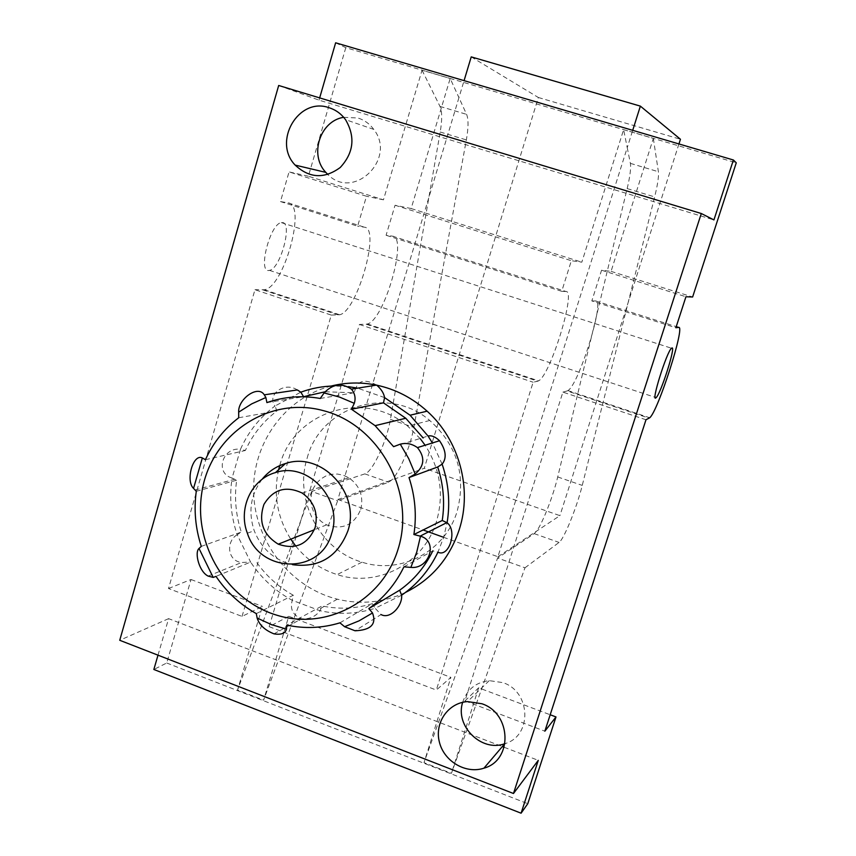 <?xml version="1.0" encoding="UTF-8"?>
<svg xmlns="http://www.w3.org/2000/svg" width="856" height="856" viewBox="0 0 856 856"><rect width="100%" height="100%" fill="white"/><g stroke="black" fill="none" stroke-linecap="round" stroke-linejoin="round"><path stroke-width="0.64" stroke-dasharray="4.28 3.21" d="M237.187 534.754C226.027 540.949 227.011 560.926 241.66 562.499L250.605 562.06L237.187 534.754L241.317 532.058C235.775 515.045 234.223 497.753 236.663 480.205L232.083 478.033C229.215 497.25 230.917 516.157 237.187 534.754M256.297 613.613L293.287 595.23L292.26 600.323C289.81 609.13 292.923 615.282 301.59 618.792C309.337 619.348 315.5 616.662 320.08 610.724L292.26 600.323C275.354 591.1 261.465 578.346 250.605 562.06L215.99 576.377M401.603 595.23L375.153 608.263L381.048 614.565L355.037 630.776M403.936 566.822L432.815 550.857L437.94 552.173L443.504 537.836L447.1 522.749M442.124 464.145L432.408 442.959M384.579 397.591L357.615 388.153M376.661 385.114C366.036 379.155 359.156 380.064 356.01 387.832M297.321 389.929C284.042 381.102 266.505 395.087 275.011 406.012C259.85 417.311 248.336 431.724 240.483 449.272C222.389 446.757 214.578 473.315 232.083 478.033L240.483 449.272L245.351 450.481C252.681 434.57 263.209 421.398 276.927 410.966L275.011 406.012L300.82 392.176M471.228 56.881L538.36 97.498L424.276 468.275L337.874 499.476L458.944 97.648L466.595 114.362C468.585 119.262 468.5 127.779 466.349 139.924L413.855 427.433C410.591 446.137 399.463 472.673 391.695 480.034L388.581 482.249L337.66 500.749L263.605 700.144L288.761 616.309L269.159 626.678L359.445 324.467L366.165 324.199L537.718 381.198L533.138 382.236L436.335 690.054L450.887 677.364L423.998 762.643L497.614 558.016L524.974 567.806L451.433 773.332L423.998 762.643M366.165 324.199L367.385 323.985C384.044 320.722 408.28 236.673 392.508 236.17L386.088 235.272L395.055 205.258L411.148 208.532L450.17 78.495L458.944 97.648L464.07 80.646M443.365 537.215L497.914 556.732L627.234 147.66L630.38 163.357C631.118 167.979 630.048 176.389 627.159 188.588L557.716 476.953C553.318 495.656 542.693 522.962 536.584 531.116L534.23 533.652L497.614 558.016M497.914 556.732L559.92 515.654L424.276 468.275M392.508 236.17L565.955 291.489C576.548 290.248 550.226 375.709 538.574 380.845L537.718 381.198M565.955 291.489L561.729 291.318L571.348 260.706L581.823 262.182L623.628 129.652L627.234 147.66L632.712 130.326M645.991 419.761L562.895 392.134L464.958 700.904L544.855 731.185M623.628 129.652L653.331 138.415L611.056 271.363L601.565 270.218L591.828 300.927L675.876 327.741M601.565 270.218L685.945 296.754M242.034 616.395L331.283 315.094L254.96 289.713L168.504 588.521L242.034 616.395L262.439 606.401L237.551 690L263.605 700.144M280.468 201.567L357.615 226.187L366.486 196.259L289.05 171.906L280.468 201.567L288.151 202.883C306.908 204.402 283.903 287.584 264.344 289.756L254.96 289.713M359.445 324.467L533.138 382.236M269.159 626.678L436.335 690.054M561.729 291.318L386.088 235.272M395.055 205.258L571.348 260.706M653.331 138.415L658.392 171.735C658.917 176.304 657.665 184.703 654.647 196.912L582.251 485.406C576.955 507.094 563.879 539.419 559.064 542.426L524.974 567.806M611.056 271.363L692.622 297M464.958 700.904L478.632 687.817L550.183 714.76M168.504 588.521L191.027 579.512L166.727 662.993L153.855 669.478M166.727 662.993L527.778 803.698M157.996 655.182L168.6 618.653L502.333 746.582M504.152 747.277L538.264 760.353M168.6 618.653L119.733 640.288M307.176 458.046C320.54 406.472 388.26 384.686 429.744 420.478C457.125 445.216 466.285 475.422 457.211 511.096C445.43 551.478 400.661 574.932 362.024 562.167C320.037 550.237 293.726 499.968 307.176 458.046M278.682 85.482L319.01 100.141L713.925 219.917M319.01 100.141L319.663 97.894M335.638 42.8L345.792 47.669L736.267 162.833M411.148 208.532L581.823 262.182M345.792 47.669L308.385 176.229L383.456 199.823L422.04 70.203L450.17 78.495M383.456 199.823L366.486 196.259M308.385 176.229L289.05 171.906M191.027 579.512L262.439 606.401M288.761 616.309L450.887 677.364M478.632 687.817L451.433 773.332M282.437 222.571C292.923 222.913 280.244 269.244 269.437 270.357C257.303 274.145 269.79 223.726 281.356 222.603L282.437 222.571M422.04 70.203L439.995 106.412C442.167 111.344 442.242 119.883 440.209 132.017L390.411 419.365C386.912 441.075 372.531 472.009 364.859 473.882L311.67 491.44L337.66 500.749M311.67 491.44L237.551 690M331.283 315.094L339.618 314.762C357.07 311.787 380.963 227.985 364.378 227.193L357.615 226.187M562.895 392.134L567.1 390.957L649.126 418.21M567.1 390.957L567.892 390.582C578.667 385.114 605.353 299.429 595.68 300.959L591.828 300.927M337.874 499.476L423.11 529.971M538.36 97.498L680.445 139.261M678.936 143.958L559.92 515.654M343.673 117.304L357.99 118.021C364.41 120.043 369.674 123.831 373.783 129.406C397.034 158.863 353.571 201.021 327.88 174.506M462.657 702.327C466.948 689.519 475.808 682.286 489.247 680.638L502.932 682.628C531.02 691.669 532.464 735.935 505.008 743.629M295.791 546.128C306.897 559.845 320.679 569.336 337.136 574.59C377.485 588.04 424.255 563.558 436.549 521.229C444.146 494.404 440.326 469.077 425.111 445.227M420.36 438.807L407.756 426.181C364.271 388.549 293.458 411.511 279.709 465.653M278.617 469.73C273.214 494.394 277.269 517.548 290.783 539.184M331.079 386.067C284.748 397.773 251.91 443.9 253.644 492.97C255.12 542.041 290.74 587.633 337.392 599.2C360.922 604.85 383.606 602.592 405.476 592.448M339.939 622.836L372.339 603.683L375.153 608.263C357.07 614.009 338.709 614.822 320.08 610.724L322.027 605.962L286.707 625.105M348.381 386.655L334.279 385.96M261.979 479.424C250.615 494.779 248.037 511.888 254.232 530.741C261.519 548.889 274.295 560.198 292.559 564.682M360.761 509.406C363.8 496.17 359.82 485.63 348.82 477.776L343.32 475.219L337.446 474.042L331.518 474.31L325.858 475.99L320.775 479.007L316.538 483.18L313.371 488.295L311.434 494.062L310.846 500.172L311.627 506.313L313.735 512.145L317.052 517.366L321.417 521.689L326.575 524.878C342.56 530.239 353.956 525.081 360.761 509.406M325.216 391.77L354.02 392.765L355.647 388.464M393.6 446.672L428.054 436.036M320.262 398.468L354.02 392.765M266.901 402.609L303.12 396.767M238.728 417.749L276.927 410.966M205.419 459.715L245.351 450.481M196.281 491.28L236.663 480.205M201.288 546.374L241.317 532.058M293.287 595.23C277.943 586.67 265.253 575.018 255.184 560.273M372.339 603.683C355.818 608.734 339.051 609.504 322.027 605.962M630.38 163.357L658.392 171.735M627.159 188.588L654.647 196.912M557.716 476.953L582.251 485.406M534.23 533.652L559.064 542.426M439.995 106.412L466.595 114.362M440.209 132.017L466.349 139.924M390.411 419.365L413.855 427.433M364.859 473.882L388.581 482.249M595.68 300.959L676.229 326.66M262.91 289.895L338.334 314.955M288.151 202.883L364.378 227.193M367.385 323.985L538.574 380.845M567.892 390.582L649.725 417.76M264.344 289.756L339.618 314.762M269.437 270.357L655.129 397.323M281.356 222.603L671.511 348.231M373.783 129.406L345.546 119.669M489.247 680.638L467.526 701.599M429.744 420.478L407.756 426.181M362.024 562.167L337.136 574.59M337.392 599.2L317.405 610.093M247.363 533.192L254.232 530.741M348.82 477.776L302.189 493.056M326.575 524.878L314.355 529.757M194.879 490.071L234.33 479.339M208.158 576.067L241.66 562.478M273.974 633.847L301.59 618.802"/><path stroke-width="1.28" d="M201.759 492.97C193.542 545.176 227.332 600.527 277.034 615.261C326.564 630.605 382.375 601.019 398.072 549.167C416.134 492.532 379.529 425.068 323.557 410.698C267.832 395.312 209.934 435.565 201.759 492.97M196.281 491.28L193.552 488.401C185.271 480.794 193.167 453.166 202.358 457.939L205.419 459.715C213.144 442.82 224.24 428.835 238.728 417.749L238.674 412.153C237.775 399.356 257.913 384.43 264.269 394.819L265.874 397.505L266.901 402.609C284.139 396.628 301.922 395.247 320.262 398.468L324.114 392.947C332.62 383.937 341.737 382.685 351.474 389.18C354.962 393.514 355.903 398.222 354.298 403.315L351.506 409.243L375.11 425.657L393.6 446.672L400.276 444.168C406.29 442.606 412.025 443.761 417.471 447.635C425.239 457.307 424.469 466.103 415.181 474.021L409.008 477.573C415.16 496.32 416.786 515.301 413.897 534.529L420.499 536.209C438.325 540.992 429.605 569.39 410.859 567.4L403.936 566.822C395.59 583.952 383.895 597.884 368.84 608.584L372.51 612.971C376.704 624.195 370.873 630.134 355.037 630.776L344.594 626.71L339.939 622.836C322.455 628.154 304.704 628.914 286.707 625.105L286.493 629.149C285.219 633.451 281.046 635.013 273.963 633.847C264.889 630.219 259.293 624.955 257.142 618.043L256.297 613.613C240.076 604.475 226.637 592.063 215.99 576.377L213.187 577.426L208.147 576.088C199.266 571.926 194.237 552.612 199.02 548.471L201.288 546.374C195.403 528.28 193.734 509.919 196.281 491.28M199.02 548.471L213.187 577.426M257.142 618.043L271.48 624.613L286.493 629.149M344.594 626.71L359.017 620.868L372.51 612.971M410.859 567.4L416.722 552.206L420.499 536.209M415.181 474.021L408.697 458.581L400.276 444.168M354.298 403.315L339.49 397.056L324.114 392.947M265.874 397.505L251.75 403.85L238.674 412.153M202.358 457.939L193.552 488.401M381.048 614.565C390.422 619.744 402.759 605.374 401.603 595.23C417.354 584.327 429.466 569.978 437.94 552.173C449.047 557.887 457.628 530.634 447.1 522.749C450.32 502.943 448.662 483.415 442.124 464.145C446.896 458.142 446.03 450.352 439.545 440.765C435.383 436.763 431.552 435.19 428.054 436.036L410.078 415.224L384.579 397.591C383.841 393.204 381.198 389.052 376.661 385.114M432.408 442.959L428.054 436.036M357.615 388.153L348.381 386.655M334.279 385.96C322.723 386.195 311.573 388.271 300.82 392.176L297.321 389.929M645.991 419.761L544.855 731.185L555.993 716.943L527.778 803.698L521.09 813.2L538.264 760.353L513.482 793.501L701.299 213.519L713.925 219.917L733.399 159.997L736.267 162.833L692.622 297L685.945 296.754L675.876 327.741L678.637 327.42C685.71 325.013 658.007 411.372 649.725 417.76L645.991 419.761M550.183 714.76L555.993 716.943M157.996 655.182L153.855 669.478L521.09 813.2M502.333 746.582L504.152 747.277M701.299 213.519L278.682 85.482L119.733 640.288L513.482 793.501M481.928 703.76C511.62 713.423 513.012 760.374 483.929 768.185C465.771 774.273 443.922 761.326 439.353 741.959C434.399 722.667 448.159 702.797 467.526 701.599L481.928 703.76M328.929 107.663C335.68 109.793 341.223 113.784 345.546 119.669C355.54 136.874 353.763 152.817 340.228 167.509C324.36 179.107 309.337 178.316 295.181 165.112C272.347 141.732 298.444 96.782 328.929 107.663M319.663 97.894L335.638 42.8L733.399 159.997M671.949 347.964C676.037 346.102 660.639 394.22 656.092 397.644C650.4 404 666.663 351.784 671.511 348.231L671.949 347.964M423.11 529.971L443.365 537.215M632.712 130.326L640.363 106.123L680.445 139.261L678.936 143.958M464.07 80.646L471.228 56.881L640.363 106.123M327.88 174.506L325.815 172.377C309.059 154.947 319.962 120.953 343.673 117.304M505.008 743.629L504.783 743.703C481.511 752.435 454.804 726.038 462.657 702.327M425.111 445.227L420.36 438.807M279.709 465.653L278.617 469.73M290.783 539.184L295.791 546.128M405.476 592.448C431.734 579.341 449.689 558.305 459.33 529.34C472.48 488.648 459.169 439.845 427.123 411.18C412.357 397.89 395.568 389.223 376.747 385.179M376.426 385.114C361.093 382.022 345.974 382.332 331.079 386.067M292.559 564.682C319.277 568.074 337.713 556.849 347.846 530.998C360.975 493.291 321.481 450.994 285.455 463.535C276.06 466.392 268.228 471.699 261.979 479.424M331.647 533.459C343.427 499.497 307.925 461.341 275.471 472.587C251.439 479.071 237.829 508.742 247.363 533.192C260.042 573.809 321.128 574.611 331.647 533.459M315.158 527.467C318.411 513.097 314.099 501.627 302.189 493.056C285.968 485.438 273.214 489.215 263.948 504.387C258.255 521.454 263.038 534.722 278.275 544.181C295.534 550.066 307.828 544.491 315.158 527.467M300.82 392.176L303.591 396.692L325.216 391.77M355.647 388.464L356.01 387.832M384.579 397.591L383.499 402.855L405.765 418.252L423.185 437.983M442.124 464.145L437.694 466.991C443.462 484.582 444.981 502.419 442.242 520.491L447.1 522.749M432.815 550.857C424.929 566.982 413.876 580.101 399.645 590.201L401.603 595.23M368.84 608.584L399.645 590.201M413.897 534.529L442.242 520.491M409.008 477.573L437.694 466.991M351.506 409.243L383.499 402.855M676.229 326.66L678.637 327.42M655.129 397.323L656.092 397.644M325.815 172.377L295.181 165.112M504.783 743.703L483.929 768.185M427.123 411.18L410.078 415.224M275.471 472.587L285.455 463.535M314.355 529.757L278.275 544.181M420.2 536.091L446.875 522.599M417.514 447.592L439.588 440.722M375.11 425.657L405.765 418.252M351.516 389.138L376.704 385.072M264.279 394.841L297.31 389.951"/></g></svg>
